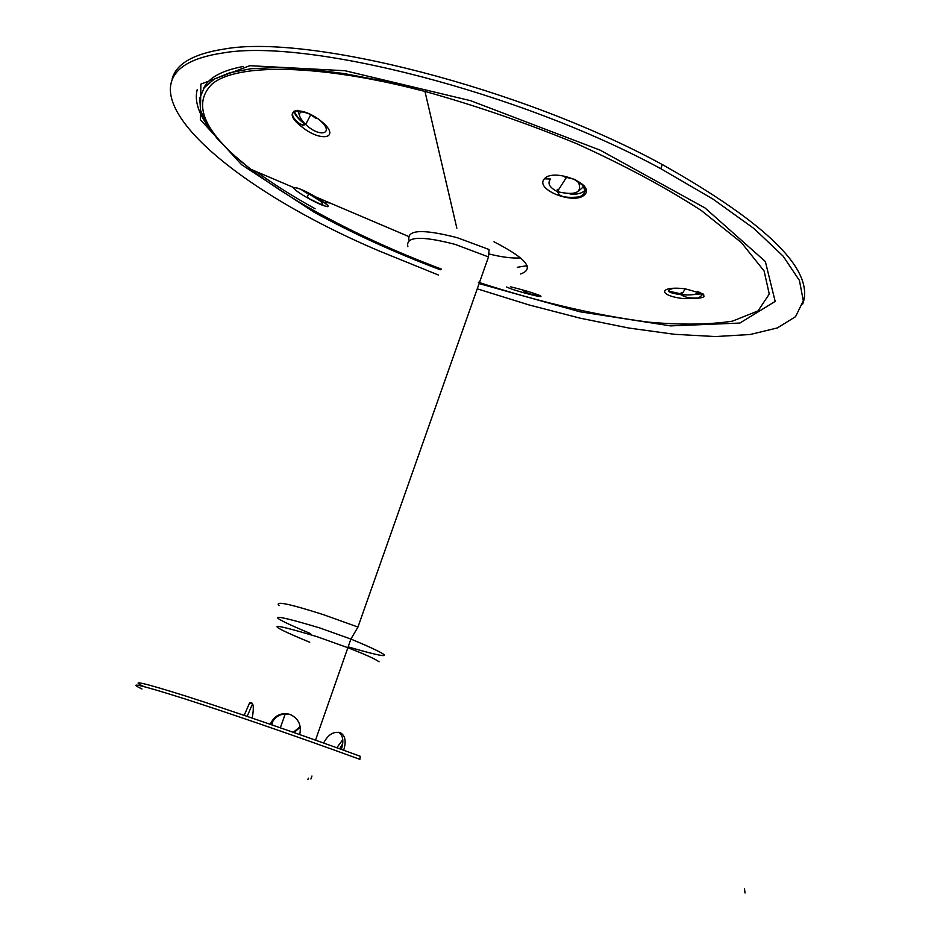 <?xml version="1.0" encoding="UTF-8"?>
<svg xmlns="http://www.w3.org/2000/svg" width="940" height="940" viewBox="0 0 940 940"><rect width="100%" height="100%" fill="white"/><g stroke="black" fill="none" stroke-linecap="round" stroke-linejoin="round"><path stroke-width="1.41" d="M144.161 686.752C128.651 679.361 142.739 682.534 186.414 696.282C229.642 710.064 298.074 733.611 354.215 754.068L360.302 756.3L359.867 759.344L353.934 757.182C297.299 736.572 228.162 712.755 184.534 698.796C140.46 684.849 126.277 681.582 141.987 688.973M270.226 724.293C274.433 715.422 281.06 712.132 290.072 714.412C298.544 718.489 301.74 725.21 299.684 734.563M292.446 715.528L290.73 714.776C281.777 712.496 275.197 715.763 270.99 724.552M342.56 744.022L339.657 748.792M336.767 747.758L342.759 739.768M272.577 721.427L272.436 725.057M300.318 727.161L293.985 732.566M293.28 732.319L300.224 726.585M308.379 778.167L307.921 779.448M323.583 743.035C328.189 734.375 333.853 730.979 340.574 732.836C345.344 735.82 346.378 741.625 343.64 750.238M341.326 749.403C343.981 741.108 343.1 735.397 338.67 732.295M310.905 779.013L311.963 776.017M244.165 715.375L249.629 702.826C253.4 701.487 254.258 706.586 252.226 718.113M252.531 703.837L247.161 716.386M506.648 287.005C514.603 291.048 549.172 299.719 539.243 295.301C532.052 292.516 522.523 289.685 510.667 286.829M685.072 288.803C658.388 285.642 657.718 295.736 683.603 298.626C710.323 298.803 710.816 295.524 685.072 288.803L685.025 288.791M698.726 292.646C696.599 294.584 690.818 295.289 681.394 294.772L681.394 294.772C667.482 292.787 664.956 290.613 673.816 288.239M544.413 178.823C534.12 189.751 575.351 205.472 584.739 194.557C595.713 184.275 553.366 167.672 544.413 178.823L550.582 179.011C547.115 183.218 549.371 187.436 557.338 191.643L557.338 191.643C575.151 195.684 582.26 192.759 578.664 182.854M575.621 179.587L564.658 176.955M301.247 126.383C321.492 143.291 342.031 137.898 320.998 121.084C299.954 104.164 280.026 110.062 301.247 126.383L305.054 123.88C298.615 116.889 297.721 112.812 302.374 111.648L302.833 111.625M318.766 119.38C335.733 132.857 320.846 139.038 305.676 124.468L305.054 123.88M323.278 205.519C331.714 208.234 329.164 205.355 315.629 196.871L315.617 196.859C303.89 190.186 296.711 187.119 294.055 187.683L294.044 187.695C291.811 189.257 313.42 202.041 323.278 205.519L320.916 201.442L303.315 190.385M324.993 203.028L320.916 201.442M308.954 194.404L300.553 189.187M330.152 203.052L325.581 202.382M682.511 293.092L681.171 292.563L682.734 292.751M703.731 294.267L701.992 294.784M686.153 294.995L668.269 291.024M557.209 189.351L558.478 189.868M578.288 191.349L584.28 185.956M586.266 190.068L585.138 191.243M297.663 110.321L299.484 115.467M304.078 123.587C298.262 119.004 294.878 114.903 293.914 111.261M802.713 304.066C814.957 270.72 768.133 224.19 662.242 164.512C521.97 87.96 307.85 33.593 224.072 49.08C193.769 53.792 176.497 63.603 172.255 78.502M477.25 288.827L529.056 304.948L580.015 318.143L628.895 328.048L674.462 334.299L715.34 336.555L750.132 334.511L777.357 327.931L795.545 316.686L803.3 300.788L799.435 280.461L783.149 256.162L754.174 228.679L712.955 199.08L660.808 168.707C520.443 92.285 306.276 37.788 222.569 53.04C98.242 71.558 214.238 181.303 379.854 251.25L438.416 275.021M493.97 241.803L494.228 241.933C526.212 258.347 534.989 269.028 520.548 273.987M745.044 893L744.457 888.641M520.654 257.901C512.523 258.512 501.878 257.172 488.683 253.894M309.73 642.243C263.717 623.22 266.243 621.387 317.297 636.768L348.106 647.801C365.002 654.346 375.33 659.011 379.079 661.795M310.717 633.666C263.764 613.996 266.807 612.093 319.812 627.955L350.902 639.059C396.281 658.047 395.423 660.667 348.329 646.92M279.039 605.548C274.421 600.695 289.273 603.75 323.572 614.713L357.952 627.05L350.902 639.059L315.511 740.156M407.889 246.738C405.434 236.363 421.226 235.588 455.242 244.412L488.495 256.937L357.952 627.05M409.088 240.452C406.362 229.642 422.448 228.737 457.322 237.726L489.082 249.511L488.495 256.937M527.14 265.679L517.247 267.301M539.243 295.301L537.445 294.561M478.343 282.235C539.137 302.046 595.843 315.335 648.447 322.126C681.265 325.052 709.277 324.723 732.483 321.127L758.028 310.917L769.261 294.079L764.114 270.99L741.413 242.602L701.193 210.442C666.166 187.742 624.748 165.522 576.948 143.808C526.858 123.199 476.204 105.738 424.962 91.427C319.095 63.697 236.457 63.039 211.923 84.165C191.572 104.704 204.497 133.057 250.686 169.224C269.38 183.782 291.647 198.222 317.497 212.558C355.167 233.32 396.504 252.19 441.506 269.134M479.106 283.563L579.721 311.739L670.573 325.886L739.874 323.055L775.171 301.423L765.36 261.543L705.047 207.975L600.202 150.177L470.611 100.686L344.945 70.712L249.876 65.694L200.878 84.106L200.338 119.674L241.568 164.676L313.878 212.064C352.324 233.249 394.459 252.472 440.296 269.768M197.177 89.735C193.863 103.106 200.349 118.804 216.623 136.829M256.338 171.632C273.481 184.146 293.068 196.519 315.1 208.751M290.742 714.776L290.072 714.412M339.07 732.366L340.574 732.836M252.496 703.872L249.629 702.826M285.278 713.871L280.32 727.795M522.581 289.908L524.461 291.682L529.232 293.68C537.692 295.912 540.535 296.253 537.739 294.678M685.354 288.839L681.394 294.772L682.334 295.512C685.765 297.592 691.065 298.403 698.232 297.957C703.085 295.313 703.038 293.28 698.079 291.846L697.363 291.353M574.763 179.517L580.18 183.817C581.848 182.877 590.285 194.404 577.971 197.036C568.077 197.882 561.838 197.059 559.23 194.568L557.338 191.654L566.221 177.754M316.651 117.911C316.698 118.722 315.476 118.181 312.985 116.302C310.224 113.658 304.302 111.837 295.219 110.814C290.554 113.376 292.105 117.735 299.872 123.88L303.655 125.079L305.676 124.468L310.635 114.915M408.371 236.363L315.629 196.871C304.83 190.597 297.639 187.542 294.044 187.695L250.686 169.224L231.792 153.432L216.882 138.18L206.354 123.692L200.525 110.262L199.75 98.148L204.274 87.655L214.285 79.078L229.865 72.697L250.933 68.761L277.288 67.504L308.543 69.067L344.111 73.567L383.238 81.028L424.962 91.427L456.84 228.173M309.436 193.417L308.99 194.357C307.086 195.696 307.157 197.153 309.201 198.704L323.149 205.425C331.432 208.433 329.588 205.978 317.614 198.093L316.24 197.13M325.522 202.335L330.081 203.028M691.922 294.749L702.909 293.715M570.039 193.981C577.454 194.733 582.812 193.182 586.102 189.328M294.161 111.143C300.118 122.317 301.904 120.167 302.445 121.389M243.131 66.517C221.264 70.606 207.987 78.114 203.287 89.053M662.242 164.512L660.808 168.707"/></g></svg>
